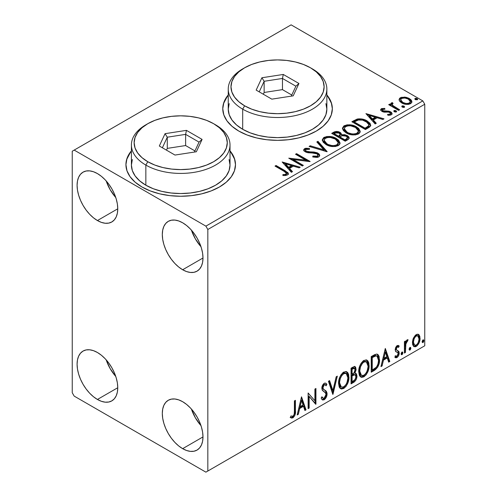 <?xml version="1.0" encoding="UTF-8"?>
<svg xmlns="http://www.w3.org/2000/svg" width="497" height="497" viewBox="0 0 497 497"><rect width="100%" height="100%" fill="white"/><g stroke="black" fill="none" stroke-linecap="round" stroke-linejoin="round"><path stroke-width="0.75" d="M131.407 151.293A54.782 31.628 0 0 0 125.927 164.855M141.974 186.996A54.782 31.628 180 0 1 125.927 164.631A54.782 31.628 180 0 1 131.407 150.846L126.977 158.462L125.927 164.631L126.977 170.8L130.096 176.733L135.159 182.2L141.974 186.996L150.274 190.929L159.742 193.849L170.024 195.65L180.709 196.259L191.395 195.65L201.676 193.849L211.144 190.929L219.444 186.996L226.259 182.2L231.322 176.733L234.441 170.8L235.491 164.631L234.441 158.462L230.012 150.846A54.782 31.628 180 0 1 235.491 164.631A54.782 31.628 180 0 1 201.676 193.849A54.782 31.628 180 0 1 141.974 186.996M228.247 95.381A54.782 31.628 0 0 0 222.774 108.942M238.815 131.084A54.782 31.628 180 0 1 222.768 108.719A54.782 31.628 180 0 1 228.247 94.933L223.824 102.55L222.768 108.719L223.824 114.888L226.943 120.821L232 126.288L238.815 131.084L247.115 135.016L256.589 137.936L266.864 139.738L277.556 140.347L288.241 139.738L298.517 137.936L307.991 135.016L316.291 131.084L323.106 126.288L328.163 120.821L331.282 114.888L332.338 108.719L331.282 102.55L326.858 94.933A54.782 31.628 180 0 1 332.338 108.719A54.782 31.628 180 0 1 298.517 137.936A54.782 31.628 180 0 1 238.815 131.084M191.413 409.05A28.764 16.606 -120 0 0 200.999 425.662L195.383 417.828L191.413 409.05M182.647 448.667A28.764 16.606 60 0 1 163.855 423.32A28.764 16.606 60 0 1 168.266 400.278A28.764 16.606 60 0 1 182.647 401.7L186.611 404.44L190.432 407.981L193.948 412.181L197.029 416.884L199.558 421.897L201.434 427.047L202.596 432.117L202.981 436.925L182.647 448.667L178.678 445.927L174.863 442.386L171.347 438.186L168.266 433.483L165.737 428.47L163.855 423.32L162.699 418.25L162.308 413.442L162.699 409.087L163.855 405.347L165.737 402.371L168.266 400.278L171.347 399.134L174.863 398.992L178.678 399.861L182.647 401.7A28.764 16.606 60 0 1 201.434 427.047A28.764 16.606 60 0 1 197.029 450.089L193.948 451.233L190.432 451.375L186.611 450.506L182.647 448.667L202.981 436.925L202.596 441.28L201.434 445.02L199.558 447.996L197.029 450.089A28.764 16.606 60 0 1 182.647 448.667M106.19 180.927A28.764 16.606 -120 0 0 115.776 197.533L110.16 189.705L106.19 180.927M97.424 220.544A28.764 16.606 60 0 1 78.638 195.197A28.764 16.606 60 0 1 83.042 172.155A28.764 16.606 60 0 1 97.424 173.577L101.394 176.317L105.209 179.858L108.725 184.058L111.806 188.754L114.335 193.774L116.211 198.918L117.373 203.994L117.764 208.802L97.424 220.544L93.455 217.804L89.64 214.263L86.124 210.063L83.042 205.36L80.514 200.341L78.638 195.197L77.476 190.127L77.085 185.319L77.476 180.964L78.638 177.224L80.514 174.248L83.042 172.155L86.124 171.011L89.64 170.869L93.455 171.738L97.424 173.577A28.764 16.606 60 0 1 116.211 198.918A28.764 16.606 60 0 1 111.806 221.966L108.725 223.11L105.209 223.246L101.394 222.383L97.424 220.544L117.764 208.802L117.373 213.157L116.211 216.897L114.335 219.867L111.806 221.966A28.764 16.606 60 0 1 97.424 220.544M191.413 230.13A28.764 16.606 -120 0 0 200.999 246.736L195.383 238.908L191.413 230.13M182.647 269.747A28.764 16.606 60 0 1 163.855 244.4A28.764 16.606 60 0 1 168.266 221.351A28.764 16.606 60 0 1 182.647 222.78L186.611 225.52L190.432 229.061L193.948 233.261L197.029 237.957L199.558 242.977L201.434 248.121L202.596 253.197L202.981 258.005L182.647 269.747L178.678 267.001L174.863 263.466L171.347 259.266L168.266 254.563L165.737 249.544L163.855 244.4L162.699 239.33L162.308 234.522L162.699 230.167L163.855 226.427L165.737 223.451L168.266 221.351L171.347 220.214L174.863 220.072L178.678 220.941L182.647 222.78A28.764 16.606 60 0 1 201.434 248.121A28.764 16.606 60 0 1 197.029 271.169L193.948 272.313L190.432 272.449L186.611 271.586L182.647 269.747L202.981 258.005L202.596 262.36L201.434 266.094L199.558 269.07L197.029 271.169A28.764 16.606 60 0 1 182.647 269.747M106.19 359.853A28.764 16.606 -120 0 0 115.776 376.459L110.16 368.631L106.19 359.853M97.424 399.464A28.764 16.606 60 0 1 78.638 374.117A28.764 16.606 60 0 1 83.042 351.075A28.764 16.606 60 0 1 97.424 352.497L101.394 355.237L105.209 358.778L108.725 362.978L111.806 367.681L114.335 372.694L116.211 377.844L117.373 382.914L117.764 387.722L97.424 399.464L93.455 396.724L89.64 393.183L86.124 388.983L83.042 384.287L80.514 379.267L78.638 374.117L77.476 369.047L77.085 364.239L77.476 359.884L78.638 356.144L80.514 353.174L83.042 351.075L86.124 349.931L89.64 349.789L93.455 350.658L97.424 352.497A28.764 16.606 60 0 1 116.211 377.844A28.764 16.606 60 0 1 111.806 400.886L108.725 402.03L105.209 402.172L101.394 401.303L97.424 399.464L117.764 387.722L117.373 392.077L116.211 395.817L114.335 398.793L111.806 400.886A28.764 16.606 60 0 1 97.424 399.464M370.34 124.66L367.14 121.827L367.14 120.933L361.555 118.926L357.082 119.1L351.851 121.734L365.407 129.562L369.656 127.008L370.694 125.685L370.041 123.312L367.14 120.933C364.518 119.237 361.344 118.578 357.616 118.969L351.851 121.734L365.407 129.562L368.557 127.741L370.768 125.138L367.14 120.933L367.14 121.827L370.719 125.586M72.245 151.212L72.245 392.754L74.183 396.109L205.888 472.15L424.755 345.788L207.827 471.032L207.827 229.49L424.755 104.246L424.755 345.788L424.755 104.246L422.817 100.891L205.888 226.135L74.183 150.094L291.112 24.85L422.817 100.891L291.112 24.85L72.245 151.212L72.245 392.754L74.183 396.109L205.888 472.15L207.827 471.032L207.827 229.49L205.888 226.135L74.183 150.094L72.245 151.212M413.429 338.109L412.467 341.65L412.634 344.645L413.765 346.515L415.368 346.807L417.113 345.794L419.133 342.756L420.008 339.383L419.828 336.345L418.797 334.605L417.076 334.232L415.399 335.202L413.429 338.109L412.417 342.75L413.97 346.651L416.237 346.434C418.816 344.266 420.089 341.563 420.064 338.339L419.052 334.854L418.505 334.394L416.237 334.593L413.429 338.109M404.415 353.056L405.459 352.454L405.912 343.272L406.813 341.501L407.571 341.203L408.068 339.699L406.658 340.302L405.459 342.7L405.459 341.017L404.415 341.619L404.415 353.056L405.459 352.454L405.627 344.589L408.068 339.699L407.273 339.768L405.459 342.7L405.459 341.017L404.415 341.619L404.415 353.056M398.246 345.434L399.203 346.055L398.637 345.595L396.743 345.912L395.68 347.465L395.208 349.472L395.655 351.472L398.022 352.864L398.085 354.311L396.886 356.2L395.457 355.821L394.86 357.231L396.047 357.834L397.252 357.374L398.352 356.101L399.079 354.181L398.861 351.391L396.712 350.192L396.246 349.08L397.028 347.123L397.681 346.838L398.594 347.391L399.203 346.055L398.346 345.465L397.19 345.589L395.208 349.739L395.537 351.304L397.911 352.677L398.159 353.622L396.886 356.2L395.457 355.821L394.86 357.231L395.314 357.647M374.371 370.408L377.677 367.227L379.422 361.915L379.112 356.392L377.968 354.572L376.912 354.106L374.912 354.535L371.216 356.566L371.216 372.222L374.371 370.408L373.595 369.961L371.216 371.327L373.595 369.961L374.371 370.408C377.987 367.749 379.714 364.208 379.559 359.778L377.664 354.367L376.496 354.088L371.216 356.566L371.216 372.222L374.371 370.408M351.056 383.864L354.112 382.081L355.591 380.547L356.529 378.615L356.964 376.012L356.448 373.899L354.827 373.247L356.026 370.159L355.678 367.221L354.268 366.55L351.056 368.209L351.056 383.864L353.765 382.299C355.883 380.702 356.952 378.602 356.964 376.012L355.976 373.446L354.827 373.247L356.094 369.178L355.156 366.662L352.969 367.103L351.056 368.209L351.056 383.864M332.804 394.401L337.32 376.136L336.189 376.794L332.891 390.574L329.592 380.603L328.455 381.255L332.978 394.301L337.32 376.136L336.189 376.794L332.891 390.574L329.592 380.603L328.455 381.255L332.804 394.401M309.165 408.049L309.165 396.407L315.943 404.136L315.943 388.48L314.899 389.083L314.899 400.762L308.121 392.997L308.121 408.652L309.165 408.049L308.121 407.757L309.165 408.049L309.165 396.407L315.707 404.272L315.943 388.48L314.899 389.083L314.899 400.762L308.121 392.997L308.121 408.652L309.165 408.049M294.392 411.342L294.205 414.2L293.447 415.778L292.416 416.387L290.919 415.977L290.391 417.486L291.509 418.076L292.95 417.815L294.994 415.107L295.417 411.951L295.429 400.327L294.392 400.924L294.392 411.342C294.702 413.075 294.224 414.703 292.944 416.213L290.919 415.977L290.391 417.486L292.95 417.815C295.025 415.803 295.852 413.498 295.429 410.895L295.429 400.327L294.392 400.924L294.392 411.342M301.517 396.811L297.169 414.976L298.306 414.318L299.697 408.497L303.505 406.297L304.897 410.516L306.034 409.857L301.517 396.811L297.169 414.976L298.306 414.318L299.697 408.497L303.505 406.297L304.897 410.516L306.034 409.857L301.517 396.811M325.206 384.815L323.485 384.436L325.206 384.815L326.082 385.84L326.896 384.411L325.815 383.175L324.274 383.268C322.64 384.616 321.832 386.299 321.851 388.325L322.385 390.4L325.684 393.121L326.026 394.463L324.131 398.209L323.056 398.246L322.006 396.823L321.155 398.109L322.441 399.899L324.529 399.563L326.343 397.103L327.026 393.177L326.051 391.071L323.261 389.008L322.969 386.914L324.261 384.883L325.162 384.79L326.082 385.84L326.896 384.411L325.889 383.218L324.734 383.069L323.653 383.74L322.435 385.56L321.882 387.666L322.155 389.971L325.318 392.649L326.026 394.463L325.541 396.531L324.336 398.072L323.361 398.364L322.006 396.823L321.155 398.109L322.646 399.992L324.206 399.768L323.429 399.321L322.081 399.607M338.538 383.33L339.227 387.045L340.029 388.207L341.47 389.014L343.769 388.474L346.074 386.337L348.124 382.28L348.9 378.683L348.683 374.589L347.714 372.545L346.024 371.489L343.079 372.464L340.849 375.049L339.147 379.037L338.538 383.33L340.687 388.722L343.769 388.474C347.304 385.417 349.037 381.671 348.969 377.235L346.831 371.787L343.688 372.06C340.178 375.154 338.463 378.913 338.538 383.33M358.704 371.694L359.393 375.403L360.195 376.564L361.63 377.372L363.934 376.832L366.239 374.695L368.289 370.638L369.066 367.041L368.842 362.947L367.879 360.909L366.183 359.853L363.245 360.828L361.015 363.406L359.306 367.395L358.704 371.694L360.847 377.08L363.934 376.832C367.463 373.775 369.196 370.029 369.134 365.593L366.997 360.145L363.854 360.418C360.344 363.512 358.629 367.271 358.704 371.694M385.299 348.44L380.951 366.606L382.087 365.947L383.479 360.126L387.287 357.927L388.679 362.145L389.816 361.487L385.299 348.44L380.951 366.606L382.087 365.947L383.479 360.126L387.287 357.927L388.679 362.145L389.816 361.487L385.299 348.44M401.116 353.858L401.607 354.752L402.359 354.324L402.843 353.094L402.638 352.118L401.787 352.199L401.166 353.379L401.986 354.665L402.856 352.858L401.986 352.056L401.116 353.858M409.112 349.242L409.609 350.137L410.354 349.708L410.839 348.478L410.634 347.502L409.783 347.583L409.161 348.764L409.982 350.05L410.851 348.242L409.982 347.44L409.112 349.242M422.146 341.719L422.643 342.613L423.394 342.178L423.873 340.948L423.674 339.973L422.823 340.054L422.195 341.24L423.015 342.52L423.885 340.712L423.015 339.911L422.146 341.719M399.178 100.319L400.079 101.736L402.613 103.413L405.968 104.339L408.453 104.37L410.603 103.668L411.808 102.425L411.758 100.997L410.857 99.655L408.845 98.257L406.055 97.275L401.296 97.331L399.619 98.3L399.054 99.63L399.178 100.319L401.675 102.935C404.465 104.575 407.441 104.817 410.603 103.668L411.926 101.817L409.323 98.518L404.788 97.07L400.346 97.747L399.054 99.617L399.178 100.319M398.606 110.396L399.65 109.794L392.58 105.327L392.077 104.246L393.071 103.556L392.518 102.662L390.922 103.376L391.201 104.917L389.741 104.072L388.697 104.674L398.606 110.396L399.65 109.794L393.084 105.811L392.071 104.32L393.071 103.556L392.518 102.662L391.381 102.922L390.81 103.817L391.201 104.917L389.741 104.072L388.697 104.674L398.606 110.396M381.298 108.75L380.652 110.123L382.323 111.608L384.417 112.167L388.517 112.08L390.188 112.85L390.48 113.515L390.033 114.142L387.561 114.366L387.877 115.242L390.611 115.093L392.058 114.074L391.574 112.496L389.841 111.446L384.057 111.142L382.69 110.62L382.386 109.564L384.958 109.241L384.721 108.402L381.646 108.582L381.298 109.644L383.075 109.234L381.298 109.644L381.298 108.75L380.59 109.756L381.913 111.396L383.771 112.08L388.517 112.08L389.71 112.484L390.48 113.509L390.033 114.142L387.561 114.366L387.877 115.242L391.369 114.776L392.139 113.683L390.704 111.856L388.828 111.166L382.907 110.763L382.578 109.415L384.958 109.241L384.721 108.402L381.298 108.75M336.873 132.326L333.605 133.165C335.773 132.034 337.929 132.078 340.085 133.302L340.085 132.407C337.929 131.183 335.773 131.14 333.605 132.27L333.605 133.165L332.462 133.823L333.605 133.165L333.605 132.27L331.685 133.376L345.241 141.204L348.291 139.427L349.13 138.408L348.906 136.998L347.304 135.569L344.707 134.668L341.7 134.805L340.83 132.916L337.767 131.55L335.065 131.618L331.685 133.376L345.241 141.204L347.956 139.638L349.205 137.973L347.304 135.569L341.7 134.805L341.743 134.451M326.995 151.74L317.956 141.303L316.819 141.962L323.808 149.802L310.227 145.77L309.091 146.422L327.169 151.641L317.956 141.303L316.819 141.962L323.808 149.802L310.227 145.77L309.091 146.422L326.995 151.74M303.35 165.389L293.267 159.568L310.134 161.475L296.572 153.648L295.529 154.25L305.643 160.09L288.751 158.164L302.313 165.992L303.35 165.389L293.267 159.568L309.898 161.612L296.572 153.648L295.529 154.25L305.643 160.09L288.751 158.164L302.313 165.992L303.35 165.389M284.042 171.297L286.017 172.577L286.527 173.608L285.682 174.329L282.849 174.621L283.365 175.528L285.551 175.503L287.67 174.838L288.403 173.863L287.956 172.67L276.065 165.489L275.021 166.091L284.042 171.297L286.539 173.459L285.21 174.435L282.849 174.621L283.365 175.528L287.49 174.95L288.415 173.702L285.216 170.775L276.065 165.489L275.021 166.091L284.042 171.297M282.147 161.979L291.36 172.316L292.497 171.658L289.54 168.346L293.348 166.147L299.088 167.849L300.225 167.197L282.147 161.979L291.36 172.316L292.497 171.658L289.54 168.346L293.348 166.147L299.088 167.849L300.225 167.197L282.147 161.979M318.745 156.909L319.627 156.002L319.639 154.958L319.031 153.971L317.26 152.796L313.98 152.026L308.01 151.796L305.761 150.833L305.493 149.87L305.935 149.448L309.488 149.404L309.469 148.448L305.655 148.249L303.804 149.417L304.344 151.15L306.5 152.405L314.725 153.082L316.875 153.728L317.943 154.902L317.471 156.021L316.26 156.449L312.893 156.07L312.731 156.953L317.384 157.381L318.745 156.909L319.726 155.493L317.937 153.138L306.289 151.225L305.431 150.15L305.935 149.448L309.488 149.404L309.469 148.448L304.562 148.634L303.704 149.901L305.301 151.865L307.898 152.747L315.197 153.157L316.875 153.728L317.974 155.139L317.272 156.145L312.893 156.07L312.731 156.953L318.745 156.909M326.007 144.552L330.257 146.211L335.326 146.547L338.873 145.236L339.911 143.875L340.023 142.881L338.507 140.055L335.742 138.147L332.089 136.805L326.976 136.47L323.677 137.613L322.298 139.738L323.199 142.229L326.007 144.552C329.822 146.808 333.922 147.162 338.308 145.609L340.035 143.111L336.376 138.489C332.53 136.197 328.399 135.843 323.976 137.427L322.292 139.949L326.007 144.552M346.173 132.91L350.422 134.569L355.485 134.904L359.039 133.594L360.077 132.233L360.188 131.245L358.672 128.412L355.902 126.505L352.255 125.163L347.142 124.828L343.843 125.971L342.464 128.102L343.365 130.587L346.173 132.91C349.987 135.165 354.081 135.519 358.474 133.973L360.195 131.469L356.535 126.853C352.696 124.554 348.559 124.2 344.135 125.784L342.452 128.307L346.173 132.91M365.929 113.608L375.142 123.946L376.279 123.287L373.322 119.976L377.13 117.777L382.87 119.479L384.007 118.826L365.929 113.608L375.142 123.946L376.279 123.287L373.322 119.976L377.13 117.777L382.87 119.479L384.007 118.826L365.929 113.608M394.034 111.527L394.09 110.595L394.556 111.856L395.867 112.055L396.612 111.62L396.084 110.744L394.568 110.44L393.817 110.874L394.351 111.75L396.345 111.9L396.643 111.477M402.036 106.911L402.085 105.979L402.551 107.24L403.862 107.439L404.608 107.004L404.08 106.128L402.564 105.824L401.812 106.259L402.346 107.135L404.341 107.284L404.639 106.861M415.07 99.381L415.119 98.456L415.821 99.804L417.648 99.481L417.12 98.605L415.604 98.294L414.852 98.729L415.38 99.605L417.381 99.76L417.679 99.338M332.338 108.942A54.782 31.628 0 0 0 326.858 95.381M331.282 102.997L328.163 97.064M226.943 97.064L223.824 102.997M235.491 164.855A54.782 31.628 0 0 0 230.012 151.293M234.441 158.91L231.322 152.977M130.096 152.977L126.977 158.91M285.862 172.049L275.798 166.538L276.065 165.489L276.065 166.383L285.216 171.67L285.216 170.775L285.216 171.67L288.322 174.136M286.539 174.261L285.682 175.224L282.849 175.516L285.21 175.329L285.21 174.435L285.21 175.329L286.086 175.05L286.539 173.459M288.397 174.404L287.167 172.894M283.048 162.985L299.2 167.787L283.048 162.985M289.54 169.241L289.54 168.346L289.54 169.241L291.969 171.962L289.54 169.241M285.502 164.712L288.595 168.179L291.515 166.495L291.515 165.6L291.515 166.495L288.595 168.179L288.595 167.284L288.595 168.179L285.502 164.712L285.502 163.817L291.515 165.6L288.595 167.284L285.502 163.817L285.502 164.712M290.385 159.108L305.643 160.985L305.643 160.09L305.643 160.985L290.385 159.108M296.305 154.697L296.572 153.648L296.572 154.542L308.525 161.444L296.305 154.697M293.267 160.463L293.267 159.568L293.267 160.463L302.58 165.836L293.267 160.463M317.968 156.133L317.471 156.915L316.26 157.344L312.886 156.996L312.893 156.07L312.893 156.965L317.272 157.04L317.974 155.139M303.791 150.349L304.562 149.529L304.562 148.634L304.562 149.529L309.469 149.342L309.469 148.448L309.476 149.398L305.655 149.143L304.301 149.703L303.704 150.759M305.431 150.15L305.431 151.045L306.289 152.119L306.289 151.225L306.289 152.119L308.668 152.772L308.668 151.877L308.668 152.772L311.308 152.803L311.308 151.908L311.308 152.803L317.937 154.033L317.937 153.138L317.937 154.033L319.658 155.915M319.639 155.853L318.534 154.424L316.502 153.411M315.707 153.194L307.382 152.567L305.761 151.728L305.493 150.765M304.083 149.889L303.804 150.311M310.109 146.727L310.227 145.77L310.227 146.665L323.808 150.697L323.808 149.802L323.808 150.697L310.109 146.727M317.347 142.552L317.956 142.198L317.956 141.303L317.956 142.198L326.268 151.523L317.956 142.198L317.347 142.552M322.329 140.409L323.976 138.321L323.976 137.427L323.976 138.321C328.399 136.737 332.53 137.091 336.376 139.384L336.376 138.489L336.376 139.384L339.998 143.546M325.367 137.712L323.41 138.7L322.298 140.632M340.023 143.776L339.277 141.844L336.966 139.75L333.649 138.141L330.406 137.402M328.734 137.278L326.293 137.476M338.115 142.726L338.246 143.161M338.289 143.751L337.121 145.578L334.487 146.46L330.437 146.174L327.548 145.112M337.705 145.081L337.339 145.422M324.069 140.247L324.069 141.142L327.045 144.838L327.045 143.944L324.069 140.247L325.411 138.203C328.971 136.979 332.276 137.271 335.326 139.092L338.295 142.707L336.879 144.826C333.363 146.05 330.083 145.758 327.045 143.944L327.045 144.838L325.324 143.583L324.261 142.105L324.075 140.986M327.045 144.838C330.083 146.652 333.363 146.944 336.879 145.72L336.879 144.826L336.879 145.72L338.295 143.602L338.295 142.707M341.7 134.805L341.7 135.7L341.7 134.805L340.085 132.407L340.085 133.302L341.7 135.022L340.476 133.544L337.749 132.438M342.439 135.563L347.304 136.464L347.304 135.569L347.304 136.464L349.136 138.408M349.142 138.446L348.9 137.886M348.515 137.383L346.105 135.917L343.172 135.482M347.44 138.564L347.024 139.359L344.899 140.694L339.855 137.781L339.855 136.886L342.203 135.718L346.26 136.172L347.44 137.681L346.086 139.11L346.086 140.005L347.44 138.576L347.44 137.681L347.024 138.464L344.899 139.8L344.899 140.694L346.086 140.005L346.086 139.11L344.899 139.8L339.855 136.886L339.855 137.781L344.899 140.694L344.899 139.8L339.855 136.886L342.203 135.718L344.359 135.551L346.508 136.327L347.44 137.669M347.024 139.359L346.589 139.7M340.159 135.706L338.463 136.979L334.121 134.47L334.121 133.575L335.202 132.954L339.066 133.022L340.24 134.476L338.997 135.78L338.997 136.675L340.24 135.37L340.24 134.476M338.997 135.78L338.463 136.085L338.463 136.979L338.997 136.675L338.997 135.78L338.463 136.085L334.121 133.575L334.121 134.47L338.463 136.979L338.463 136.085L334.121 133.575L336.599 132.463L338.656 132.811L340.24 134.42L338.997 135.78M342.495 128.766L344.135 126.679L344.135 125.784L344.135 126.679C348.559 125.095 352.696 125.449 356.535 127.748L356.535 126.853L356.535 127.748L360.163 131.904M345.533 126.07L343.123 127.487L342.464 128.996M360.188 132.14L359.437 130.202L357.132 128.108L353.814 126.505L350.571 125.76M348.9 125.642L346.452 125.834M358.275 131.084L358.418 131.537M358.455 132.115L357.871 133.438L355.945 134.557L353.28 134.873L350.602 134.532L346.285 132.6L344.856 131.227L344.235 129.35M357.871 133.438L357.498 133.78M344.228 128.605L344.228 129.5L347.21 133.196L347.21 132.301L347.21 133.196C350.248 135.01 353.522 135.302 357.045 134.084L357.045 133.19C353.522 134.407 350.248 134.115 347.21 132.301L344.228 128.605L345.57 126.561C349.136 125.337 352.441 125.629 355.492 127.449L358.461 131.065L357.045 133.19L357.045 134.084L358.461 131.96L358.461 131.065M352.621 122.181L353.901 121.442L353.901 120.547L353.901 121.442L357.616 119.864L357.616 118.969L357.616 119.864C361.344 119.473 364.518 120.131 367.14 121.827L362.81 120.069L358.915 119.69L356.579 120.156L352.621 122.181M368.917 125.617L368.526 126.729L366.873 127.99M366.183 128.406L366.183 127.512L365.059 128.158L365.059 129.052L366.183 128.406L368.625 126.598L368.625 125.704L366.183 127.512L366.183 128.406L365.059 129.052L354.28 122.834L365.059 129.052L365.059 128.158L354.28 121.939L354.28 122.834L354.28 121.939L358.349 120.025C361.369 119.634 363.953 120.137 366.096 121.529L368.917 124.766L368.625 126.598L368.917 124.766M366.829 114.614L382.982 119.417L366.829 114.614M373.322 120.87L373.322 119.976L373.322 120.87L375.751 123.591L373.322 120.87M369.283 116.341L372.377 119.808L375.297 118.124L375.297 117.23L375.297 118.124L372.377 119.808L372.377 118.913L372.377 119.808L369.283 116.341L369.283 115.447L375.297 117.23L372.377 118.913L369.283 115.447L369.283 116.341M384.721 109.216L384.721 108.402L384.721 109.216M382.249 110.794L382.578 109.415M382.578 110.309L382.907 111.657L382.907 110.763L382.907 111.657L384.057 112.036L384.057 111.142L384.057 112.036L386.119 112.024L386.119 111.129L386.119 112.024L388.828 112.061L388.828 111.166L388.828 112.061L390.704 112.751L390.704 111.856L390.704 112.751L392.046 114.105M388.921 115.323L390.033 115.037L390.033 114.142L390.033 115.037L390.48 114.403L390.275 114.857L388.853 115.323M380.69 110.222L381.298 109.644L380.665 110.278M390.443 114.18L390.48 113.509M392.065 114.155L391.176 113.055L389.35 112.185L383.156 111.788L382.286 111.011L382.386 110.458M391.574 113.391L391.176 113.055M394.09 110.595L394.09 111.49L396.084 111.639L396.084 110.744L394.09 110.595L393.786 111.03M396.345 111.9L396.084 110.744L396.401 111.868M396.426 111.893L395.127 111.334L393.997 111.552M395.649 111.446L394.568 111.334M389.474 105.122L389.741 104.072L389.741 104.966L391.201 105.811L391.201 104.917L391.201 105.811L389.474 105.122M390.903 104.314L391.381 102.922L391.381 103.817L392.518 103.556L392.518 102.662L392.58 103.662L391.381 103.817L390.828 104.525M392.071 104.32L392.071 105.215L393.084 106.706L393.084 105.811L393.084 106.706L396.32 108.768L396.32 107.874L396.32 108.768L398.874 110.241L393.257 106.849L392.077 105.14M402.085 105.979L402.085 106.874L404.08 107.023L404.08 106.128L402.085 105.979L401.781 106.414M404.341 107.284L404.08 106.128L404.396 107.253M404.421 107.277L403.123 106.718L401.992 106.936M403.645 106.83L402.564 106.718M401.303 98.22L399.948 98.903L399.103 100.065L400.346 98.642L400.346 97.747L400.346 98.642L404.788 97.965L404.788 97.07L404.788 97.965L409.323 99.412L409.323 98.518L409.323 99.412L411.87 102.252L410.857 100.549L408.341 98.909L405.428 98.052L402.278 97.99M410.261 102.121L410.242 102.922L409.385 103.867L405.906 104.314L402.098 102.829L400.998 101.692L400.725 100.301M400.681 99.767L400.681 100.661L402.725 103.233L402.725 102.339L402.725 103.233C404.775 104.469 406.993 104.681 409.385 103.867L409.385 102.972C406.993 103.786 404.775 103.575 402.725 102.339L400.681 99.767L401.564 98.456C403.986 97.66 406.229 97.884 408.292 99.127L410.311 101.599L409.385 102.972L409.385 103.867L410.311 102.494L410.311 101.599M415.119 98.456L415.119 99.35L417.12 99.499L417.12 98.605L415.119 98.456L414.821 98.884M417.381 99.76L417.12 98.605L417.43 99.723M417.461 99.754L416.157 99.195L415.032 99.412M416.679 99.301L415.604 99.189M291.515 165.6L288.595 167.284L285.502 163.817L291.515 165.6M335.326 139.092L337.68 141.067L338.264 143.086L337.121 144.683L334.487 145.565L331.754 145.515L328.07 144.478L325.324 142.689L324.087 140.576L324.957 138.508L327.84 137.483L330.592 137.507L335.326 139.092M355.492 127.449L357.846 129.425L358.455 131.22L357.281 133.041L354.647 133.923L351.913 133.873L348.235 132.836L345.49 131.046L344.253 128.934L345.123 126.872L347.999 125.84L350.758 125.865L355.492 127.449M354.28 121.939L358.349 120.025L362.568 120.112L367.581 122.554L368.612 123.741L368.855 125.219L368.14 126.207L365.059 128.158L354.28 121.939M375.297 117.23L372.377 118.913L369.283 115.447L375.297 117.23M408.292 99.127L409.863 100.45L410.311 101.494L409.69 102.767L407.757 103.463L405.906 103.419L403.067 102.519L401.209 101.102L400.681 99.872L401.259 98.661L403.216 97.971L405.981 98.207L408.292 99.127M290.142 417.399L291.416 417.654L292.553 417.113L294.392 414.076L294.659 400.775L294.659 410.447L295.429 410.895L294.659 410.447C295.075 413.05 294.249 415.355 292.18 417.368L292.95 417.815L292.18 417.368L290.497 417.561M301.337 397.55L305.257 409.41L306.034 409.857L305.257 409.41L304.649 409.764L305.257 409.41L301.337 397.55M302.729 405.85L303.505 406.297L302.729 405.85L298.927 408.049L299.697 408.497L298.927 408.049L297.529 413.871L298.306 414.318L297.417 413.939L298.927 408.049L302.729 405.85M300.828 400.091L299.368 406.186L300.145 406.633L299.368 406.186L300.828 400.091L301.598 400.539L303.058 404.949L300.145 406.633L301.598 400.539L300.828 400.091M308.121 393.09L314.899 400.762L308.121 393.09M315.166 388.927L315.166 403.626L315.166 388.927M315.272 403.75L315.943 404.136L315.272 403.75M308.388 395.96L309.165 396.407L308.388 395.96L308.388 407.602L308.388 395.96M321.721 397.258L323.056 398.246M326.119 383.964L325.498 385.057L326.119 383.964M322.895 387.654L324.261 384.883L323.485 384.436L322.118 387.206L322.895 387.654L322.118 387.206L322.752 388.865L323.528 389.313L322.895 387.654M324.814 390.126L324.038 389.679C325.392 390.251 326.144 391.506 326.293 393.431L327.069 393.879C326.92 391.953 326.169 390.698 324.814 390.126M324.206 399.768C326.094 398.203 327.051 396.239 327.069 393.879L326.293 393.431C326.274 395.792 325.318 397.755 323.429 399.321L324.206 399.768M321.87 399.545L322.87 399.569L324.069 398.855M324.653 398.227L326.119 395.003L326.249 392.729L325.274 390.623L322.826 388.927M326.113 392.096L325.902 391.524M322.752 388.865L322.131 387.474L322.454 385.678L323.336 384.535L324.386 384.343M322.584 397.917L321.571 397.041M329.07 380.907L332.114 390.126L332.891 390.574L332.114 390.126L329.07 380.907M336.301 376.732L332.381 393.121L336.301 376.732M346.44 371.601L348.192 376.788L348.969 377.235L348.192 376.788C348.26 381.224 346.527 384.97 342.998 388.027L343.769 388.474L342.998 388.027L340.315 388.461M340.563 388.542L341.793 388.524L343.607 387.623L346.216 384.429L347.906 379.745L347.906 374.129M346.229 373.489L345.458 373.042L342.961 373.191C340.128 375.695 338.743 378.726 338.805 382.28L339.035 379.894L340.103 376.651L341.538 374.415L342.961 373.191L343.738 373.638L346.229 373.489L347.925 377.838C347.993 381.41 346.595 384.423 343.738 386.89L341.302 387.07L339.581 382.727L338.805 382.28L340.526 386.623L339.799 385.989M339.401 385.374L338.824 382.833M338.805 382.28L339.581 382.727C339.519 379.174 340.905 376.142 343.738 373.638L342.961 373.191L343.924 372.812L345.552 373.098M354.728 366.519L355.318 368.731L356.094 369.178L355.318 368.731L354.746 371.539M354.529 368.327L353.752 367.879L352.404 368.14L353.181 368.588L352.404 368.14L351.323 368.768L352.1 369.215L354.529 368.327L355.051 369.811L354.05 372.806L354.827 373.247L354.057 372.8L352.1 374.235L351.323 373.787L351.323 368.768L352.988 367.867L353.827 367.929M355.541 373.284L356.187 375.564L356.964 376.012L356.187 375.564C356.175 378.155 355.106 380.255 352.988 381.851L353.765 382.299L352.988 381.851L351.056 382.97L354.349 380.727L356.007 377.266L356.163 374.955L355.436 373.172M354.628 371.799L355.28 367.991M355.144 367.351L354.554 366.339M355.212 374.868L353.51 374.316L354.286 374.763L353.51 374.316L351.851 375.086L352.621 375.533L351.851 375.086L351.323 375.39L352.1 375.838L354.286 374.763L355.212 374.868L355.92 376.614C355.827 378.59 354.951 380.043 353.292 380.969L352.1 381.659L351.323 381.211L351.323 375.39L353.696 374.284L354.92 374.974M355.051 369.811C355.001 371.663 354.193 373.036 352.628 373.924L352.1 374.235L352.1 369.215L351.323 368.768L351.323 373.787L352.1 374.235L352.1 369.215L354.355 368.265L355.051 369.811M352.1 381.659L352.1 375.838L351.323 375.39L351.323 381.211L352.1 381.659L352.1 375.838L354.982 374.769L355.827 375.769L355.697 378.068L354.566 380.05L352.1 381.659M366.6 359.958L368.358 365.146L369.134 365.593L368.358 365.146C368.426 369.582 366.693 373.328 363.158 376.384L363.934 376.832L363.158 376.384L360.474 376.825M360.723 376.9L361.959 376.881L363.767 375.987L366.382 372.787L368.072 368.109L368.066 362.487M359.567 373.732L358.971 370.638L360.692 374.98L359.965 374.347M366.395 361.847L365.618 361.4L363.127 361.555L363.897 362.002L366.395 361.847L368.091 366.196C368.159 369.768 366.761 372.787 363.897 375.247L361.462 375.428L359.747 371.085L358.971 370.638L359.095 368.867L359.946 365.73L361.704 362.773L363.611 361.313L365.717 361.462M359.747 371.085C359.685 367.531 361.064 364.5 363.897 362.002L363.127 361.555C360.294 364.053 358.909 367.084 358.971 370.638L359.747 371.085L360.48 366.811L362.481 363.22L364.388 361.76L366.488 361.909L367.861 364.084L368.072 366.774L367.109 371.11L365.755 373.52L363.897 375.247L362.064 375.657L360.741 374.794L359.971 373.179L359.747 371.085M377.266 354.187L378.789 359.331L379.559 359.778L378.789 359.331C378.944 363.761 377.211 367.302 373.595 369.961L374.825 369.134M375.446 368.606L377.304 366.034L378.652 361.468L378.49 356.486L377.192 354.125M374.44 355.616L372.172 356.728L372.943 357.175L372.172 356.728L371.489 357.126L372.259 357.573L375.949 355.883L377.03 356.101L378.521 360.375C378.652 362.748 377.869 365.078 376.173 367.364L372.259 370.017L371.489 369.569L372.259 370.017L372.259 357.573L371.489 357.126L371.489 369.569L371.489 357.126L373.688 355.927M377.03 356.101L375.949 355.883L375.173 355.436L376.403 355.746M385.119 349.18L389.039 361.039L389.816 361.487L389.039 361.039L388.43 361.394L389.039 361.039L385.119 349.18M386.511 357.48L387.287 357.927L386.511 357.48L382.709 359.679L383.479 360.126L382.709 359.679L381.311 365.5L382.087 365.947L381.199 365.568L382.709 359.679L386.511 357.48M384.61 351.721L383.15 357.815L383.926 358.262L383.15 357.815L384.61 351.721L385.38 352.168L386.84 356.579L383.926 358.262L385.38 352.168L384.61 351.721M398.116 346.962L396.482 346.508L398.594 347.391L399.203 346.055L398.426 345.608L397.873 346.825L398.24 345.421M396.246 349.08L397.258 346.956L396.482 346.508L395.475 348.633L396.246 349.08L395.475 348.633L395.724 349.521L396.5 349.969L396.246 349.08M397.842 350.646L396.5 349.969M399.203 352.963L398.861 351.391L398.085 350.944L398.426 352.516L399.203 352.963L398.426 352.516C398.439 354.349 397.706 355.877 396.227 357.094L397.004 357.542C398.482 356.324 399.215 354.796 399.203 352.963M394.86 357.231L397.004 357.542L396.227 357.094L394.966 357.355M395.14 355.784L395.91 356.231L395.457 355.821M396.861 351.994L397.911 352.677M397.14 352.23L395.78 351.609M395.662 351.565L396.904 352.019M395.662 355.902L395.277 355.846M394.985 357.362L396.724 356.734L397.892 355.02L398.426 352.516L397.824 350.627M395.724 349.521L395.724 347.478L396.364 346.583L397.265 346.477M402.508 352.006L401.986 352.056M402.042 352.025L402.856 352.858L402.079 352.41L401.209 354.218L401.986 354.665L401.154 354.243M401.47 354.703L401.986 354.665M401.11 354.262L401.862 353.398L402.03 351.988M404.688 341.464L404.688 342.253L405.459 342.7L404.688 342.253L404.688 341.464M406.179 340.93L406.794 340.756L407.08 339.898L406.794 340.756L407.571 341.203L406.254 340.874M405.217 342.557L404.85 344.141L405.627 344.589L404.85 344.141L404.688 348.161L405.459 348.608L404.688 348.161L404.688 352.006L405.459 352.454L404.415 352.162L404.688 348.161M404.695 347.192L405.279 342.371M410.503 347.391L409.982 347.44M410.037 347.409L410.851 348.242L410.075 347.794L409.205 349.602L409.982 350.05L409.149 349.627M409.466 350.087L409.982 350.05M409.106 349.646L409.857 348.782L410.025 347.372M418.089 334.226L419.052 334.854L418.275 334.406L419.288 337.892L420.064 338.339L419.288 337.892C419.313 341.116 418.039 343.818 415.467 345.987L416.237 346.434L415.467 345.987L413.597 346.372L415.467 345.987L417.387 344.135M417.834 343.402L419.064 340.035L419.232 336.848M419.058 335.922L418.02 334.158M414.231 344.856L413.33 344.253L412.839 343.129L413.038 339.252L414.809 336.047L416.119 335.295L417.194 335.55M417.809 335.891L417.033 335.444L415.461 335.55L416.237 335.997L417.809 335.891L419.021 338.948C419.07 341.34 418.139 343.371 416.237 345.03L414.585 345.148L413.454 342.16L412.684 341.712L413.815 344.701L414.585 345.148M413.454 342.16C413.411 339.755 414.336 337.699 416.237 335.997L415.461 335.55C413.566 337.252 412.634 339.308 412.684 341.712L413.454 342.16L414.113 338.836L415.318 336.773L416.567 335.835L417.971 335.997L418.865 337.513L419.008 339.333L418.368 342.24L417.48 343.868L416.237 345.03L414.995 345.303L413.815 344.185L413.454 342.16M423.543 339.867L423.015 339.911M423.071 339.886L423.885 340.712L423.109 340.265L422.245 342.073L423.015 342.52L422.189 342.098M422.5 342.563L423.015 342.52M422.146 342.122L422.897 341.253L423.065 339.842M303.058 404.949L300.145 406.633L301.598 400.539L303.058 404.949M347.925 377.838L346.943 382.752L345.589 385.156L343.247 387.132L341.166 386.989L339.811 384.821L339.594 382.15L340.321 378.453L341.893 375.403L343.98 373.508L345.968 373.365L347.384 374.831L347.925 377.838M372.259 357.573L375.216 356.063L376.614 355.927L377.981 357.231L378.521 360.375L378.037 363.891L376.788 366.587L375.496 367.979L372.259 370.017L372.259 357.573M386.84 356.579L383.926 358.262L385.38 352.168L386.84 356.579M205.888 226.135L422.817 100.891L424.755 104.246L207.827 229.49L205.888 226.135M207.827 471.032L424.755 345.788L207.827 471.032M229.198 103.612L228.247 109.166A49.302 28.466 0 0 0 242.691 129.295L242.691 109.166L244.623 105.811A46.563 26.881 180 0 1 244.623 67.791A46.563 26.881 180 0 1 310.482 67.791L303.425 64.448L295.373 61.963L286.639 60.435L277.556 59.913L268.467 60.435L259.732 61.963L251.681 64.448L244.623 67.791L238.833 71.866L234.534 76.513L231.882 81.558L230.987 86.801L231.882 92.044L234.534 97.089L238.833 101.736L244.623 105.811L251.681 109.154L259.732 111.639L268.467 113.167L277.556 113.683L286.639 113.167L295.373 111.639L303.425 109.154L310.482 105.811L316.272 101.736L320.571 97.089L323.224 92.044L324.119 86.801L323.224 81.558L320.571 76.513L316.272 71.866L310.482 67.791A46.563 26.881 180 0 1 310.482 105.811A46.563 26.881 180 0 1 244.623 105.811L242.691 109.166A49.302 28.466 0 0 0 312.414 109.166A49.302 28.466 0 0 0 312.414 68.909L312.414 68.909A49.302 28.466 180 0 1 326.858 89.038A49.302 28.466 180 0 1 296.423 115.335A49.302 28.466 180 0 1 242.691 109.166L242.691 129.295A49.302 28.466 0 0 0 296.423 135.464A49.302 28.466 0 0 0 326.858 109.166L325.908 103.612M244.623 67.791L242.691 68.909A49.302 28.466 0 0 0 242.691 109.166A49.302 28.466 180 0 1 228.247 89.038A49.302 28.466 180 0 1 243.685 68.35M283.284 74.451L298.939 83.49L293.211 95.84L271.822 99.145L256.166 90.106L261.9 77.762L283.284 74.451L261.9 77.762L256.166 90.106L271.822 99.145L293.211 95.84L298.939 83.49L283.284 74.451L282.464 78.451L282.464 89.634L264.137 92.473L263.317 94.237L264.137 92.473L264.137 81.291L264.137 92.473L282.464 89.634L282.464 78.451L295.883 86.198L291.273 96.138L295.883 86.198L298.939 83.49L295.883 86.198L282.464 78.451L283.284 74.451M228.247 89.038L228.247 109.166L229.198 114.72L232 120.057L236.56 124.983L242.691 129.295L250.159 132.836L258.682 135.464L267.933 137.085L277.556 137.632L287.173 137.085L296.423 135.464L304.947 132.836L312.414 129.295L318.546 124.983L323.106 120.057L325.908 114.72L326.858 109.166L326.858 89.038M259.223 91.87L264.137 81.291L282.464 78.451L264.137 81.291L261.9 77.762L264.137 81.291L259.223 91.87M291.789 95.02L282.464 89.634L291.789 95.02M132.351 159.525L131.407 165.079A49.302 28.466 0 0 0 145.845 185.207L145.845 165.079L147.783 161.724A46.563 26.881 180 0 1 147.783 123.703A46.563 26.881 180 0 1 213.635 123.703L206.578 120.361L198.527 117.876L189.792 116.341L180.709 115.826L171.627 116.341L162.892 117.876L154.84 120.361L147.783 123.703L141.993 127.779L137.688 132.426L135.041 137.47L134.147 142.714L135.041 147.957L137.688 153.001L141.993 157.648L147.783 161.724L154.84 165.066L162.892 167.551L171.627 169.079L180.709 169.595L189.792 169.079L198.527 167.551L206.578 165.066L213.635 161.724L219.425 157.648L223.731 153.001L226.377 147.957L227.278 142.714L226.377 137.47L223.731 132.426L219.425 127.779L213.635 123.703A46.563 26.881 180 0 1 213.635 161.724A46.563 26.881 180 0 1 147.783 161.724L145.845 165.079A49.302 28.466 0 0 0 215.574 165.079A49.302 28.466 0 0 0 215.574 124.822L215.574 124.822A49.302 28.466 180 0 1 230.012 144.95A49.302 28.466 180 0 1 199.577 171.248A49.302 28.466 180 0 1 145.845 165.079L145.845 185.207A49.302 28.466 0 0 0 199.577 191.376A49.302 28.466 0 0 0 230.012 165.079L229.067 159.525M147.783 123.703L145.845 124.822A49.302 28.466 0 0 0 145.845 165.079A49.302 28.466 180 0 1 131.407 144.95A49.302 28.466 180 0 1 146.839 124.262M186.437 130.363L202.093 139.402L196.365 151.753L174.981 155.058L159.326 146.019L165.054 133.674L186.437 130.363L165.054 133.674L159.326 146.019L174.981 155.058L196.365 151.753L202.093 139.402L186.437 130.363L185.623 134.364L185.623 145.546L167.29 148.386L166.47 150.15L167.29 148.386L167.29 137.203L167.29 148.386L185.623 145.546L185.623 134.364L199.042 142.111L194.426 152.051L199.042 142.111L202.093 139.402L199.042 142.111L185.623 134.364L186.437 130.363M131.407 144.95L131.407 165.079L132.351 170.633L135.159 175.969L139.713 180.889L145.845 185.207L153.318 188.748L161.842 191.376L171.092 192.998L180.709 193.544L190.326 192.998L199.577 191.376L208.1 188.748L215.574 185.207L221.705 180.889L226.259 175.969L229.067 170.633L230.012 165.079L230.012 144.95M162.376 147.783L167.29 137.203L185.623 134.364L167.29 137.203L165.054 133.674L167.29 137.203L162.376 147.783M194.948 150.933L185.623 145.546L194.948 150.933M332.338 109.166L332.338 108.719M341.302 387.07L340.526 386.623M361.462 375.428L360.692 374.98M312.414 68.909L310.482 67.791M215.574 124.822L213.635 123.703"/></g></svg>
